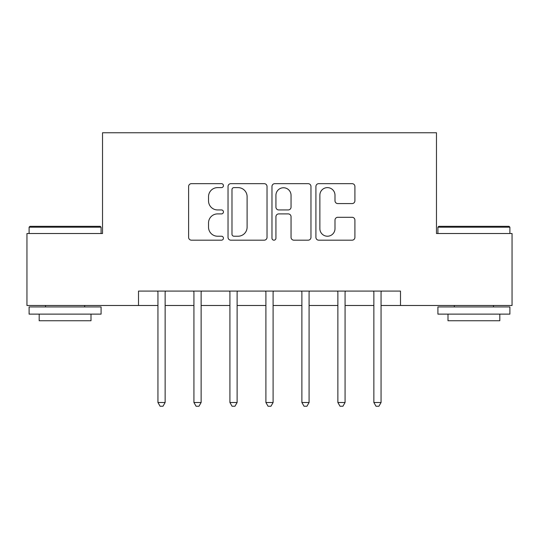 <?xml version="1.0" encoding="UTF-8"?>
<svg xmlns="http://www.w3.org/2000/svg" width="539" height="539" viewBox="0 0 539 539"><rect width="100%" height="100%" fill="white"/><g stroke="black" fill="none" stroke-linecap="round" stroke-linejoin="round"><path stroke-width="0.81" d="M223.436 185.638A1.981 1.981 0 0 0 221.462 183.664L191.433 183.664A2.823 2.823 0 0 0 188.61 186.487L188.61 237.355A2.823 2.823 0 0 0 191.433 240.178L221.462 240.178A1.981 1.981 0 0 0 223.436 238.204A1.981 1.981 0 0 0 221.462 236.223L217.574 236.223A9.042 9.042 0 0 1 208.532 227.182L208.532 222.944A9.042 9.042 0 0 1 217.574 213.902L221.462 213.902A1.981 1.981 0 0 0 223.436 211.921A1.981 1.981 0 0 0 221.462 209.941L217.574 209.941A9.042 9.042 0 0 1 208.532 200.899L208.532 196.661A9.042 9.042 0 0 1 217.574 187.619L221.462 187.619A1.981 1.981 0 0 0 223.436 185.638M352.088 203.587A2.823 2.823 0 0 0 354.911 200.757L354.911 186.487A2.823 2.823 0 0 0 352.088 183.664L318.738 183.664A2.823 2.823 0 0 0 315.915 186.487L315.915 237.355A2.823 2.823 0 0 0 318.738 240.178L352.088 240.178A2.823 2.823 0 0 0 354.911 237.355L354.911 220.114A2.823 2.823 0 0 0 352.088 217.291L337.818 217.291A2.823 2.823 0 0 0 334.988 220.114L334.988 228.664A7.559 7.559 0 0 1 327.429 236.223A7.559 7.559 0 0 1 319.87 228.664L319.87 195.179A7.559 7.559 0 0 1 327.429 187.619A7.559 7.559 0 0 1 334.988 195.179L334.988 200.757A2.823 2.823 0 0 0 337.818 203.587L352.088 203.587M138.51 305.485L26.95 305.485L26.95 233.515L102.525 233.515L102.525 132.749L436.475 132.749L436.475 233.515L512.05 233.515L512.05 305.485L400.49 305.485L400.49 291.094L138.51 291.094L138.51 305.485L157.94 305.485M267.027 186.487A2.823 2.823 0 0 0 264.204 183.664L230.854 183.664A2.823 2.823 0 0 0 228.031 186.487L228.031 237.355A2.823 2.823 0 0 0 230.854 240.178L264.204 240.178A2.823 2.823 0 0 0 267.027 237.355L267.027 186.487M274.796 183.664L308.146 183.664A2.823 2.823 0 0 1 310.969 186.487L310.969 237.355A2.823 2.823 0 0 1 308.146 240.178L293.876 240.178A2.823 2.823 0 0 1 291.047 237.355L291.047 216.725A2.823 2.823 0 0 0 288.224 213.902L278.757 213.902A2.823 2.823 0 0 0 275.928 216.725L275.928 238.204A1.981 1.981 0 0 1 273.953 240.178A1.981 1.981 0 0 1 271.973 238.204L271.973 186.487A2.823 2.823 0 0 1 274.796 183.664M165.136 305.485L193.925 305.485M201.128 305.485L229.917 305.485M237.113 305.485L265.902 305.485M273.098 305.485L301.887 305.485M309.083 305.485L337.872 305.485M345.075 305.485L373.864 305.485M381.06 305.485L400.49 305.485M233.966 187.619A1.981 1.981 0 0 0 231.986 189.6L231.986 234.243A1.981 1.981 0 0 0 233.966 236.223L238.063 236.223A9.042 9.042 0 0 0 247.105 227.182L247.105 196.661A9.042 9.042 0 0 0 238.063 187.619L233.966 187.619M291.047 195.32A7.559 7.559 0 0 0 283.487 187.761A7.559 7.559 0 0 0 275.928 195.32L275.928 207.117A2.823 2.823 0 0 0 278.757 209.941L288.224 209.941A2.823 2.823 0 0 0 291.047 207.117L291.047 195.32M165.493 291.094L165.345 291.458A2.877 2.877 0 0 0 165.136 292.529L165.136 402.505L157.94 402.505L157.94 292.529A2.877 2.877 0 0 0 157.732 291.458L157.583 291.094M165.136 402.505L162.98 406.251L160.103 406.251L157.94 402.505M201.478 291.094L201.337 291.458A2.877 2.877 0 0 0 201.128 292.529L201.128 402.505L193.925 402.505L193.925 292.529A2.877 2.877 0 0 0 193.717 291.458L193.575 291.094M201.128 402.505L198.965 406.251L196.088 406.251L193.925 402.505M237.47 291.094L237.322 291.458A2.877 2.877 0 0 0 237.113 292.529L237.113 402.505L229.917 402.505L229.917 292.529A2.877 2.877 0 0 0 229.708 291.458L229.56 291.094M237.113 402.505L234.95 406.251L232.073 406.251L229.917 402.505M273.455 291.094L273.307 291.458A2.877 2.877 0 0 0 273.098 292.529L273.098 402.505L265.902 402.505L265.902 292.529A2.877 2.877 0 0 0 265.693 291.458L265.545 291.094M273.098 402.505L270.942 406.251L268.058 406.251L265.902 402.505M309.44 291.094L309.292 291.458A2.877 2.877 0 0 0 309.083 292.529L309.083 402.505L301.887 402.505L301.887 292.529A2.877 2.877 0 0 0 301.678 291.458L301.53 291.094M309.083 402.505L306.927 406.251L304.05 406.251L301.887 402.505M29.975 226.319L100.22 226.319L101.083 227.182L29.106 227.182L29.975 226.319M65.098 314.122L29.106 314.122L29.106 306.927L101.083 306.927L101.083 314.122L65.098 314.122M91.003 314.122L91.003 320.745L39.185 320.745L39.185 314.122M438.78 226.319L509.025 226.319L509.894 227.182L437.917 227.182L438.78 226.319M473.902 314.122L437.917 314.122L437.917 306.927L509.894 306.927L509.894 314.122L473.902 314.122M499.815 314.122L499.815 320.745L447.997 320.745L447.997 314.122M345.425 291.094L345.283 291.458A2.877 2.877 0 0 0 345.075 292.529L345.075 402.505L337.872 402.505L337.872 292.529A2.877 2.877 0 0 0 337.663 291.458L337.522 291.094M345.075 402.505L342.912 406.251L340.035 406.251L337.872 402.505M381.417 291.094L381.268 291.458A2.877 2.877 0 0 0 381.06 292.529L381.06 402.505L373.864 402.505L373.864 292.529A2.877 2.877 0 0 0 373.655 291.458L373.507 291.094M381.06 402.505L378.897 406.251L376.02 406.251L373.864 402.505M29.106 233.515L29.106 227.182M45.519 306.927L45.519 305.485M84.67 306.927L84.67 305.485M101.083 233.515L101.083 227.182M437.917 233.515L437.917 227.182M454.33 306.927L454.33 305.485M493.481 306.927L493.481 305.485M509.894 233.515L509.894 227.182"/></g></svg>
